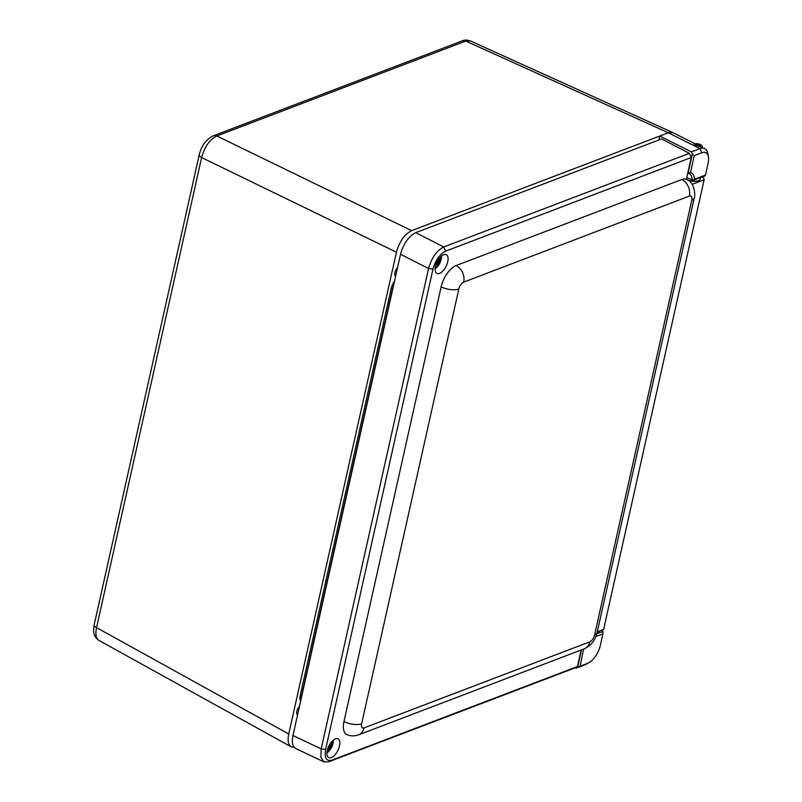 <?xml version="1.0" encoding="UTF-8"?>
<svg xmlns="http://www.w3.org/2000/svg" width="802" height="802" viewBox="0 0 802 802"><rect width="100%" height="100%" fill="white"/><g stroke="black" fill="none" stroke-linecap="round" stroke-linejoin="round"><path stroke-width="1.2" d="M300.65 701.098A9.694 4.642 -63.4 0 1 300.239 695.454L391.236 288.359A9.694 4.642 -63.4 0 1 394.474 281.332M658.923 139.959L659.795 136.029L691.414 151.889L692.357 153.964L688.026 173.302L690.472 172.56L694.241 155.668L692.357 153.964M294.274 747.414L291.256 746.883C288.259 744.898 287.417 740.617 288.74 734.01L396.439 252.209C399.456 241.492 404.529 234.314 411.637 230.645L668.307 132.781A19.338 9.253 -63.4 0 1 673.129 132.741L694.953 143.698M297.562 714.913A5.644 2.697 -63.4 0 1 296.87 711.184A5.644 2.697 -63.4 0 1 299.507 706.191M395.617 276.239A5.644 2.697 -63.4 0 1 394.935 272.51A5.644 2.697 -63.4 0 1 397.561 267.517M694.241 155.668L701.81 152.791A16.11 7.709 -63.4 0 1 708.417 156.971L707.845 153.663A19.338 9.253 116.6 0 0 704.737 148.601L695.434 144.992L693.449 143.337L694.692 143.558M581.51 649.861L577.59 667.364L580.127 666.201L583.585 649.069M595.856 636.547L602.934 633.851L602.934 631.415L596.808 633.75M575.124 667.725L576.006 668.166L584.518 664.918A19.338 9.253 116.6 0 0 585.61 664.427L588.608 662.903A16.11 7.709 -63.4 0 1 587.696 663.314L580.127 666.201M577.59 667.364L576.006 668.166M601.891 630.061L602.934 631.415M602.934 633.851L600.357 645.339A16.11 7.709 -63.4 0 1 588.608 662.903M693.179 180.34L705.128 175.788L705.489 175.036L694.372 179.277L693.179 180.34L686.743 177.643M692.116 180.34A16.11 7.709 -63.4 0 0 689.359 173.683L687.745 173.152M704.737 148.601A19.338 9.253 116.6 0 0 699.925 148.641L691.414 151.889M708.417 156.971A16.11 7.709 -63.4 0 1 708.056 163.548L705.489 175.036M668.307 132.781L672.978 132.661L470.363 40.922L465.751 41.072L668.317 132.781L699.925 148.641L701.81 152.791M199.237 154.736A6.446 2.627 12.6 0 0 199.237 154.766A6.446 2.627 12.6 0 0 201.613 157.543C204.56 146.806 209.623 139.618 216.811 135.989L465.751 41.072A6.446 5.012 69.1 0 0 462.303 40.852C464.328 39.809 467.015 39.839 470.363 40.922M291.256 746.883L99.007 640.447C95.989 638.462 95.157 634.182 96.541 627.605L201.613 157.543L396.439 252.209M456.148 265.552A12.892 10.025 69.1 0 1 463.696 282.124L689.379 196.069A6.195 2.967 -63.4 0 1 691.785 200.209L594.603 634.943A6.195 2.967 -63.4 0 1 589.741 641.861A12.892 10.025 69.1 0 1 584.217 648.828L358.524 734.873C353.882 736.346 349.913 736.176 346.604 734.371A19.088 9.133 -63.4 0 1 343.968 721.579L441.14 286.835A19.088 9.133 -63.4 0 1 456.148 265.552L681.83 179.498A19.088 9.133 -63.4 0 1 686.362 179.347L691.244 157.513L689.359 153.332L661.65 138.916L415.737 232.68C408.619 236.349 403.556 243.537 400.529 254.244L292.961 735.504C291.597 742.321 292.519 746.652 295.717 748.507L323.958 761.9L328.67 761.81L574.282 668.156L577.47 666.512L581.159 649.991M702.021 176.971L703.534 177.733L704.146 179.738L692.106 184.33M597.259 631.826L603.635 629.4L704.146 179.738M689.359 153.332L443.747 246.986C436.649 250.645 431.586 257.833 428.549 268.55L321.181 748.898L320.85 757.278L323.958 761.9M577.47 666.512L331.858 760.166C326.314 761.499 324.239 757.93 325.622 749.439L433 269.081C435.496 260.169 439.707 254.194 445.631 251.166L691.244 157.513M327.236 750.552A10.476 5.012 -63.4 0 1 338.083 738.842A10.476 5.012 -63.4 0 1 337.863 750.451A10.476 5.012 -63.4 0 1 328.69 757.569A10.476 5.012 -63.4 0 1 327.236 750.552M435.456 266.414A10.476 5.012 -63.4 0 1 446.303 254.715A10.476 5.012 -63.4 0 1 446.082 266.324A10.476 5.012 -63.4 0 1 436.91 273.432A10.476 5.012 -63.4 0 1 435.456 266.414M328.098 747.755L329.381 748.597A4.11 1.965 -63.4 0 1 327.447 749.71M328.479 747.945L327.587 749.218M329.041 745.69L330.033 746.181L329.341 745.128M330.033 746.181L330.554 747.083A28.481 7.378 35.1 0 1 330.635 747.344L328.98 745.82M332.68 740.727L330.173 745.539M330.635 747.344L329.502 748.948A28.471 7.378 -144.9 0 0 329.432 748.687L329.381 748.597M328.89 747.765L329.562 746.812M439.255 258.414A4.11 1.965 -63.4 0 1 439.466 258.785L438.233 259.878M439.466 258.785L439.576 258.665A28.481 19.659 -4.7 0 0 439.887 258.224L440.007 259.688L439.025 259.196M437.321 261.442L438.233 261.893L438.363 263.487L437.471 266.645A9.103 4.361 -63.4 0 1 435.316 268.63L436.098 264.199M438.233 261.893L438.514 261.241L437.661 260.81M441.431 256.129A8.722 4.17 -63.4 0 1 437.651 266.454L437.08 261.893M440.007 259.688A28.471 19.659 175.3 0 1 439.697 260.129L438.514 261.241M695.464 145.002A2.526 1.033 -167.4 0 1 698.402 144.751A2.526 1.033 -167.4 0 1 700.346 146.235A2.526 1.033 -167.4 0 1 700.016 146.606M693.931 144.039A4.591 1.865 -167.4 0 1 698.823 143.999A4.591 1.865 -167.4 0 1 702.351 146.686A4.591 1.865 -167.4 0 1 701.981 147.227M596.969 633.119A9.564 3.89 12.6 0 0 599.124 631.324L599.174 631.094M687.845 180.169A9.564 3.89 12.6 0 0 700.216 179.067L700.557 177.523M393.391 286.194A9.694 4.642 116.6 0 0 392.509 289.001A1.614 0.652 12.6 0 0 392.739 289.101M301.742 696.196A1.614 0.652 -167.4 0 1 301.512 696.086A9.694 4.642 116.6 0 0 301.191 698.682M391.236 288.359L392.509 289.001L301.512 696.086L300.239 695.454M583.896 649.319A17.724 8.481 116.6 0 0 584.628 648.658M694.372 179.277A17.724 8.481 116.6 0 0 690.472 172.56M587.696 663.314L584.518 664.918M297.702 714.261L296.82 713.8M298.705 709.8L297.542 709.209M395.767 275.577L394.875 275.126M411.637 230.645L216.811 135.989A6.446 5.012 69.1 0 0 213.362 135.779L462.303 40.852M288.74 734.01L96.541 627.605A6.446 2.627 12.6 0 1 94.165 624.828L199.237 154.766C200.901 148.37 204.099 140.46 213.362 135.779A6.446 5.012 69.1 0 0 213.322 135.789M445.631 251.166L443.747 246.986L415.737 232.68M689.379 196.069A12.892 10.025 -110.9 0 0 681.83 179.498M441.14 286.835A12.892 5.243 12.6 0 0 458.824 289.031A6.195 2.967 -63.4 0 1 463.696 282.124M691.785 200.209A12.892 5.243 12.6 0 0 694.251 197.944L597.069 632.688A12.892 5.243 12.6 0 1 594.603 634.943M343.968 721.579A12.892 5.243 12.6 0 0 361.642 723.775L458.824 289.031M358.524 734.873A12.892 10.025 -110.9 0 0 364.048 727.905A6.195 2.967 -63.4 0 1 361.642 723.775M589.741 641.861L364.048 727.905M331.858 760.166L328.67 761.81M400.529 254.244L428.549 268.55L433 269.081M325.622 749.439L321.181 748.898L292.961 735.504M328.78 747.725L328.229 747.444M331.396 743.795A4.11 1.965 -63.4 0 1 330.514 746.993M330.554 747.083A4.311 2.065 116.6 0 0 331.507 743.614M327.396 749.88A4.311 2.065 116.6 0 0 329.432 748.687M333.211 740.256A8.722 4.17 -63.4 0 1 326.915 752.817M436.208 265.472A4.11 1.965 -63.4 0 1 435.666 265.572M438.353 263.637A4.311 2.065 116.6 0 0 439.697 260.129M439.586 260.249A4.11 1.965 -63.4 0 1 438.363 263.487M435.616 265.753A4.311 2.065 116.6 0 0 436.208 265.622M298.875 709.038L297.873 708.527M99.017 640.457C95.328 637.971 93.513 634.532 93.583 630.111L94.165 624.828M686.592 179.458C696.276 183.026 694.953 199.016 694.251 197.944M584.217 648.828C590.994 645.65 595.274 640.267 597.069 632.688M328.85 747.735L328.239 747.424M326.905 752.898L330.474 749.218L333.01 743.394L333.281 740.206M441.491 256.069L440.679 261.131L437.601 266.555M702.211 147.327L702.351 146.686"/></g></svg>
